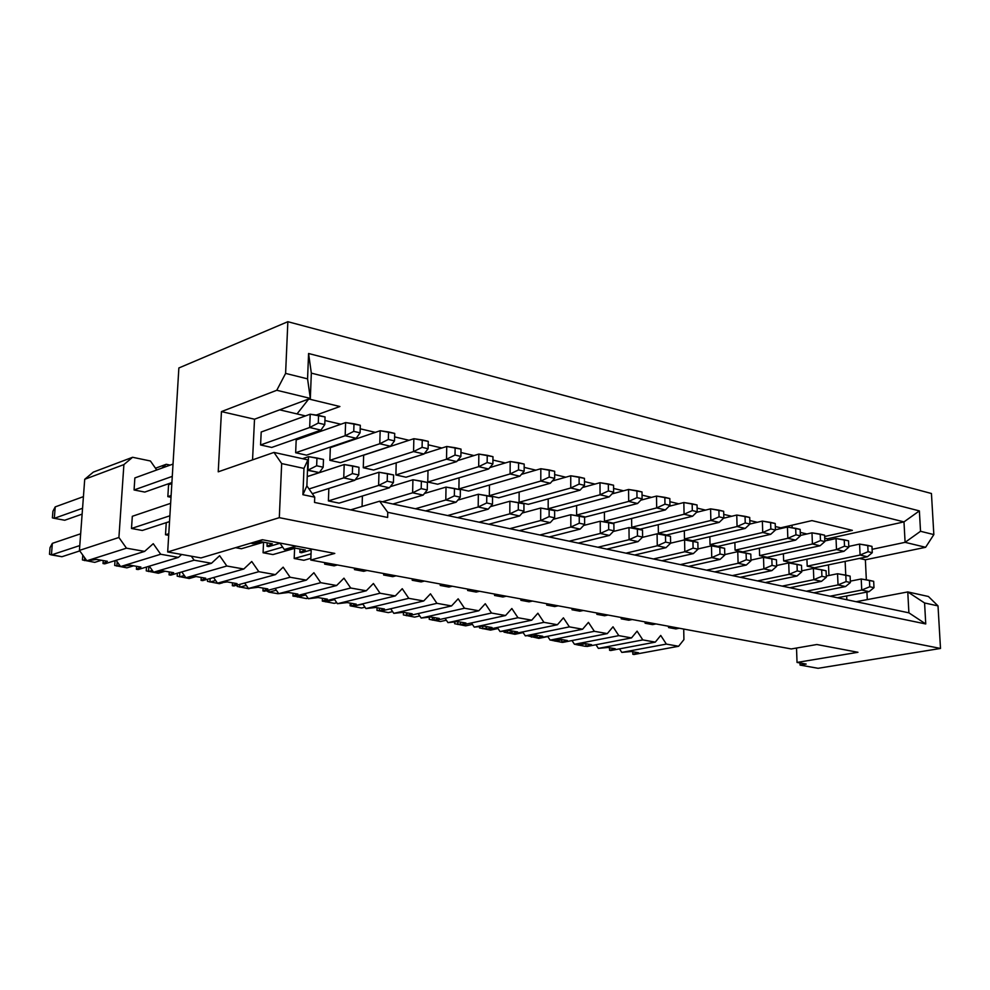 <?xml version="1.0" encoding="UTF-8"?>
<svg xmlns="http://www.w3.org/2000/svg" width="990" height="990" viewBox="0 0 990 990"><rect width="100%" height="100%" fill="white"/><g stroke="black" fill="none" stroke-linecap="round" stroke-linejoin="round"><path stroke-width="1.49" d="M867.277 599.606L866.918 592.07L867.277 599.606M866.337 579.855L865.371 559.796L859.37 558.422L865.371 559.796L866.337 579.855M845.138 561.392L845.757 575.14L845.138 561.392M846.673 595.968L846.846 599.742L846.673 595.968M221.451 411.605L218.233 471.822L221.451 411.605L276.779 390.27L285.603 373.403L287.855 321.7L178.868 367.971L167.681 551.975L279.304 517.671L281.667 463.568L273.983 452.418L218.233 471.822L273.983 452.418L307.902 459.88L303.967 468.406L302.915 494.715L306.875 485.855L307.902 459.88L273.983 452.418L281.667 463.568L303.967 468.406L307.902 459.88L306.875 485.855L302.915 494.715L303.967 468.406L281.667 463.568L279.304 517.671L940.5 648.45L818.099 668.299L940.5 648.45L938.013 605.892L940.5 648.45L279.304 517.671L167.681 551.975L201.007 557.927L262.325 539.723L201.007 557.927L167.681 551.975L178.868 367.971L287.855 321.7L285.603 373.403L307.568 378.861L308.583 353.504L919.376 510.902L920.527 531.284L933.842 534.6L925.613 547.297L865.371 559.796L925.613 547.297L905.095 542.334L903.981 521.891L827.405 538.795L827.479 540.404L827.405 538.795L903.981 521.891L919.376 510.902L308.583 353.504L311.33 373.131L903.981 521.891L905.095 542.334L872.116 549.314L905.095 542.334L920.527 531.284L919.376 510.902L903.981 521.891L311.33 373.131L308.583 353.504L307.568 378.861L310.328 398.401L276.779 390.27L221.451 411.605L254.517 419.216L221.451 411.605M252.549 459.88L254.517 419.216L310.328 398.401L311.33 373.131L310.328 398.401L307.568 378.861L285.603 373.403L276.779 390.27L310.328 398.401L254.517 419.216L252.549 459.88M931.442 493.503L933.842 534.6L931.442 493.503L287.855 321.7L931.442 493.503M928.41 596.487L938.013 605.892L928.41 596.487L907.768 591.933L856.164 601.71L907.768 591.933L928.41 596.487M828.494 564.857L828.939 575.499L828.494 564.857M908.894 612.835L907.768 591.933L908.894 612.835L925.749 623.96L924.573 602.972L907.768 591.933L924.573 602.972L938.013 605.892L924.573 602.972L925.749 623.96L387.771 512.325L387.635 517.461L314.523 502.437L314.733 497.166L302.915 494.715L314.733 497.166L306.875 485.855L314.733 497.166L314.523 502.437L387.635 517.461L387.771 512.325L925.749 623.96L908.894 612.835L379.603 501.2L387.771 512.325L379.603 501.2L908.894 612.835M933.842 534.6L920.527 531.284L905.095 542.334L925.613 547.297L933.842 534.6M350.646 509.862L379.603 501.2L350.646 509.862M857.959 652.286L816.849 644.515L857.959 652.286L797.037 662.434L857.959 652.286M334.793 553.422L262.325 539.723L334.793 553.422L310.798 560.043L311.207 549.561L310.056 548.745L311.207 549.561L310.798 560.043L791.258 648.957L310.798 560.043L334.793 553.422M308.744 398.982L339.904 406.519L316.28 415.058L339.904 406.519L308.744 398.982L297.025 413.919L308.756 398.995M324.918 420.49L340.857 424.24L324.918 420.49M360.199 428.794L375.358 432.37L360.199 428.794M394.614 436.899L409.031 440.29L394.614 436.899M428.187 444.807L441.887 448.025L428.187 444.807M460.956 452.517L473.963 455.573L460.956 452.517M492.933 460.041L505.284 462.949L492.933 460.041M524.156 467.391L535.887 470.163L524.156 467.391M554.66 474.581L565.785 477.192L554.66 474.581M584.459 481.598L595.015 484.073L584.459 481.598M613.59 488.454L623.576 490.805L613.59 488.454M642.052 495.149L651.507 497.376L642.052 495.149M669.896 501.707L678.831 503.811L669.896 501.707M697.109 508.118L705.561 510.11L697.109 508.118M723.752 514.392L731.721 516.26L723.752 514.392M749.801 520.517L757.325 522.287L749.801 520.517M775.306 526.532L780.726 527.806L811.949 520.604L852.378 530.368L824.658 536.518L852.378 530.368L811.949 520.604L780.726 527.806L782.385 528.19L775.306 526.532M824.72 538.164L827.405 538.795L824.72 538.164M796.517 648.042L797.037 662.434L806.169 664.067L800.056 665.082L818.099 668.299L800.056 665.082L799.982 662.954L800.056 665.082L806.169 664.067L797.037 662.434L796.517 648.042M792.049 525.195L792.136 527.769L792.049 525.195M791.258 648.957L816.849 644.515L791.258 648.957M279.663 409.835L305.477 415.911L279.663 409.835M800.279 532.41L806.937 533.969L800.279 532.41M783.647 560.934L783.387 553.769L783.647 560.934L836.501 549.574L836.03 538.523L824.831 540.986L836.03 538.523L836.501 549.574L783.647 560.934L791.109 562.592L783.647 560.934M735.075 550.168L734.877 542.52L735.075 550.168L787.842 538.3L787.434 527.027L775.418 529.798L787.434 527.027L787.842 538.3L735.075 550.168L742.859 551.888L735.075 550.168M684.486 538.944L684.325 530.751L684.486 538.944L737.067 526.532L736.758 515.048L723.529 518.24L736.758 515.048L737.067 526.532L684.486 538.944L692.592 540.75L684.486 538.944M631.719 527.249L631.62 518.451L631.719 527.249L684.078 514.255L683.843 502.536L668.993 506.311L683.843 502.536L684.078 514.255L631.719 527.249L640.171 529.13L631.719 527.249M576.638 515.035L576.613 505.568L576.638 515.035L628.7 501.423L628.563 489.468L611.968 493.911L628.563 489.468L628.7 501.423L576.638 515.035L585.474 517.003L576.638 515.035M519.082 502.276L519.156 492.042L519.082 502.276L570.76 488.008L570.735 475.794L552.309 481.004L570.735 475.794L570.76 488.008L519.082 502.276L528.326 504.331L519.082 502.276M458.902 488.936L459.075 477.824L458.902 488.936L510.098 473.95L510.196 461.489L489.827 467.577L510.196 461.489L510.098 473.95L458.902 488.936L468.567 491.077L458.902 488.936M395.901 474.965L396.21 462.85L395.901 474.965L446.515 459.212L446.738 446.478L424.326 453.618L446.738 446.478L446.515 459.212L395.901 474.965L406.011 477.217L395.901 474.965M395.146 504.467L395.171 503.341L395.146 504.467M329.868 460.325L330.326 447.653L329.868 460.325L379.789 443.755L380.16 430.737L330.326 447.653L380.16 430.737L379.789 443.755L329.868 460.325L340.473 462.677L329.868 460.325M339.087 503.13L328.395 500.915L328.853 488.478L328.395 500.915L339.087 503.13L389.404 487.773L339.087 503.13M260.58 444.968L261.199 432.011L260.58 444.968L309.672 427.507L310.204 414.204L261.199 432.011L310.204 414.204L309.672 427.507L260.58 444.968L271.718 447.443L260.58 444.968M295.651 452.739L296.183 439.931L295.651 452.739L345.164 435.736L345.609 422.569L296.183 439.931L345.609 422.569L345.164 435.736L295.651 452.739L306.516 455.153L295.651 452.739M362.08 506.435L362.402 496.015L362.08 506.435M363.268 467.738L363.664 455.19L363.268 467.738L413.56 451.576L413.857 438.706L363.664 455.19L413.857 438.706L413.56 451.576L363.268 467.738L373.626 470.027L363.268 467.738M427.16 511.224L427.185 510.481L427.16 511.224M427.767 482.031L428.002 470.436L427.767 482.031L478.69 466.674L478.851 454.076L457.467 460.672L478.851 454.076L478.69 466.674L427.767 482.031L437.654 484.221L427.767 482.031M489.332 495.681L489.456 485.026L489.332 495.681L540.788 481.053L540.825 468.728L521.433 474.358L540.825 468.728L540.788 481.053L489.332 495.681L498.774 497.772L489.332 495.681M548.175 508.724L548.2 498.886L548.175 508.724L600.064 494.79L599.977 482.712L582.479 487.525L599.977 482.712L600.064 494.79L548.175 508.724L557.209 510.729L548.175 508.724M604.469 521.21L604.407 512.09L604.469 521.21L656.692 507.907L656.506 496.077L640.802 500.173L656.506 496.077L656.692 507.907L604.469 521.21L613.119 523.128L604.469 521.21M658.375 533.164L658.251 524.675L658.375 533.164L710.857 520.468L710.585 508.86L696.564 512.337L710.585 508.86L710.857 520.468L658.375 533.164L666.666 534.996L658.375 533.164M710.04 544.611L709.855 536.704L710.04 544.611L762.721 532.484L762.362 521.099L749.913 524.044L762.362 521.099L762.721 532.484L710.04 544.611L717.985 546.381L710.04 544.611M759.602 555.6L759.38 548.2L759.602 555.6L812.419 543.993L811.986 532.843L800.39 535.442L811.986 532.843L812.419 543.993L759.602 555.6L767.225 557.296L759.602 555.6M807.197 566.156L806.924 559.214L807.197 566.156L860.087 555.043L859.58 544.092L848.777 546.418L859.58 544.092L860.087 555.043L807.197 566.156L814.523 567.777L807.197 566.156M302.507 458.692L308.521 456.65L302.507 458.692M319.349 472.601L307.247 476.561L319.349 472.601L307.494 470.312L308.521 456.65L323.482 459.447L323.186 467.206L319.349 472.601L323.186 467.206L316.651 465.77L307.989 470.151L319.349 472.601M308.521 456.65L307.989 470.151L316.651 465.77L316.949 457.999L308.521 456.65M323.482 459.447L316.949 457.999L316.651 465.77L323.186 467.206L323.482 459.447M307.234 476.623L344.198 464.545L307.234 476.623M354.816 480.286L312.32 493.701L354.816 480.286L343.74 477.885L309.029 488.961L343.74 477.885L344.198 464.545L358.999 467.305L358.751 474.977L354.816 480.286L358.751 474.977L352.378 473.591L343.74 477.885L354.816 480.286M344.198 464.545L343.74 477.885L352.378 473.591L352.626 465.894L344.198 464.545M358.999 467.305L352.626 465.894L352.378 473.591L358.751 474.977L358.999 467.305M355.212 479.754L378.984 472.255L355.212 479.754M389.404 487.773L378.613 485.434L328.395 500.915L378.613 485.434L378.984 472.255L393.624 474.977L393.426 482.563L389.404 487.773L393.426 482.563L387.214 481.202L378.613 485.434L389.404 487.773M378.984 472.255L378.613 485.434L387.214 481.202L387.424 473.604L378.984 472.255M393.624 474.977L387.424 473.604L387.214 481.202L393.426 482.563L393.624 474.977M390.258 486.684L412.917 479.766L390.258 486.684M423.151 495.087L392.931 504.009L423.151 495.087L412.62 492.797L382.449 501.794L412.62 492.797L412.917 479.766L427.408 482.464L427.259 489.963L423.151 495.087L427.259 489.963L421.196 488.639L412.62 492.797L423.151 495.087M412.917 479.766L412.62 492.797L421.196 488.639L421.356 481.128L412.917 479.766M427.408 482.464L421.356 481.128L421.196 488.639L427.259 489.963L427.408 482.464M424.45 493.478L446.02 487.092L424.45 493.478M456.081 502.215L425.663 510.914L456.081 502.215L445.797 499.987L415.441 508.749L445.797 499.987L446.02 487.092L460.375 489.765L460.263 497.19L456.081 502.215L460.263 497.19L454.348 495.891L445.797 499.987L456.081 502.215M446.02 487.092L445.797 499.987L454.348 495.891L454.46 488.454L446.02 487.092M460.375 489.765L454.46 488.454L454.348 495.891L460.263 497.19L460.375 489.765M457.813 500.123L478.343 494.245L457.813 500.123M488.219 509.169L457.628 517.646L488.219 509.169L478.182 507.004L447.641 515.543L478.182 507.004L478.343 494.245L492.55 496.893L492.476 504.232L488.219 509.169L492.476 504.232L486.696 502.97L478.182 507.004L488.219 509.169M478.343 494.245L478.182 507.004L486.696 502.97L486.783 495.619L478.343 494.245M492.55 496.893L486.783 495.619L486.696 502.97L492.476 504.232L492.55 496.893M490.397 506.657L509.9 501.225L490.397 506.657M519.601 515.963L488.85 524.242L519.601 515.963L509.8 513.847L479.098 522.175L509.8 513.847L509.9 501.225L523.957 503.848L523.92 511.112L519.601 515.963L523.92 511.112L518.29 509.875L509.8 513.847L519.601 515.963M509.9 501.225L509.8 513.847L518.29 509.875L518.327 502.598L509.9 501.225M523.957 503.848L518.327 502.598L518.29 509.875L523.92 511.112L523.957 503.848M522.2 513.043L540.713 508.043L522.2 513.043M550.254 522.609L519.366 530.677L550.254 522.609L540.676 520.53L509.825 528.66L540.676 520.53L540.713 508.043L554.635 510.642L554.635 517.832L550.254 522.609L554.635 517.832L549.128 516.619L540.676 520.53L550.254 522.609M540.713 508.043L540.676 520.53L549.128 516.619L549.141 509.429L540.713 508.043M554.635 510.642L549.141 509.429L549.128 516.619L554.635 517.832L554.635 510.642M553.274 519.317L570.809 514.713L553.274 519.317M580.189 529.093L549.178 536.964L580.189 529.093L570.834 527.064L539.859 534.996L570.834 527.064L570.809 514.713L584.607 517.287L584.632 524.391L580.189 529.093L584.632 524.391L579.261 523.215L570.834 527.064L580.189 529.093M570.809 514.713L570.834 527.064L579.261 523.215L579.237 516.099L570.809 514.713M584.607 517.287L579.237 516.099L579.261 523.215L584.632 524.391L584.607 517.287M583.63 525.455L600.225 521.223L583.63 525.455M609.456 535.429L578.321 543.102L609.456 535.429L600.311 533.449L569.213 541.183L600.311 533.449L600.225 521.223L613.887 523.772L613.949 530.801L609.456 535.429L613.949 530.801L608.689 529.65L600.311 533.449L609.456 535.429M600.225 521.223L600.311 533.449L608.689 529.65L608.64 522.609L600.225 521.223M613.887 523.772L608.64 522.609L608.689 529.65L613.949 530.801L613.887 523.772M613.293 531.482L628.984 527.583L613.293 531.482M638.055 541.617L606.821 549.116L638.055 541.617L629.108 539.686L597.911 547.235L629.108 539.686L628.984 527.583L642.51 530.108L642.609 537.075L638.055 541.617L642.609 537.075L637.461 535.949L629.108 539.686L638.055 541.617M628.984 527.583L629.108 539.686L637.461 535.949L637.374 528.969L628.984 527.583M642.51 530.108L637.374 528.969L637.461 535.949L642.609 537.075L642.51 530.108M642.3 537.384L657.088 533.808L642.3 537.384M666.01 547.668L634.689 554.994L666.01 547.668L657.273 545.775L625.977 553.163L657.273 545.775L657.088 533.808L670.49 536.308L670.614 543.201L666.01 547.668L670.614 543.201L665.589 542.099L657.273 545.775L666.01 547.668M657.088 533.808L657.273 545.775L665.589 542.099L665.478 535.194L657.088 533.808M670.49 536.308L665.478 535.194L665.589 542.099L670.614 543.201L670.49 536.308M670.614 543.176L684.573 539.884L670.614 543.176M693.359 553.596L661.963 560.748L693.359 553.596L684.808 551.739L653.437 558.954L684.808 551.739L684.573 539.884L697.851 542.371L698 549.19L693.359 553.596L698 549.19L693.087 548.114L684.808 551.739L693.359 553.596M684.573 539.884L684.808 551.739L693.087 548.114L692.951 541.283L684.573 539.884M697.851 542.371L692.951 541.283L693.087 548.114L698 549.19L697.851 542.371M698 548.93L711.463 545.837L698 548.93M720.101 559.387L688.644 566.379L720.101 559.387L711.748 557.58L680.303 564.622L711.748 557.58L711.463 545.837L724.618 548.299L724.791 555.056L720.101 559.387L724.791 555.056L719.99 554.004L711.748 557.58L720.101 559.387M711.463 545.837L711.748 557.58L719.99 554.004L719.817 547.235L711.463 545.837M724.618 548.299L719.817 547.235L719.99 554.004L724.791 555.056L724.618 548.299M724.779 554.573L737.773 551.665L724.779 554.573M746.274 565.055L714.755 571.886L746.274 565.055L738.095 563.285L706.588 570.166L738.095 563.285L737.773 551.665L750.804 554.103L751.002 560.786L746.274 565.055L751.002 560.786L746.299 559.758L738.095 563.285L746.274 565.055M737.773 551.665L738.095 563.285L746.299 559.758L746.101 553.064L737.773 551.665M750.804 554.103L746.101 553.064L746.299 559.758L751.002 560.786L750.804 554.103M750.989 560.105L763.513 557.358L750.989 560.105M771.891 570.599L740.322 577.281L771.891 570.599L763.884 568.866L732.328 575.586L763.884 568.866L763.513 557.358L776.432 559.783L776.655 566.391L771.891 570.599L776.655 566.391L772.052 565.389L763.884 568.866L771.891 570.599M763.513 557.358L763.884 568.866L772.052 565.389L771.829 558.756L763.513 557.358M776.432 559.783L771.829 558.756L772.052 565.389L776.655 566.391L776.432 559.783M776.63 565.513L788.721 562.939L776.63 565.513M796.962 576.032L765.357 582.553L796.962 576.032L789.117 574.324L757.523 580.907L789.117 574.324L788.721 562.939L801.516 565.34L801.764 571.886L796.962 576.032L801.764 571.886L797.247 570.896L789.117 574.324L796.962 576.032M788.721 562.939L789.117 574.324L797.247 570.896L797.012 564.337L788.721 562.939M801.516 565.34L797.012 564.337L797.247 570.896L801.764 571.886L801.516 565.34M801.714 570.834L813.384 568.396L801.714 570.834M821.514 581.34L789.871 587.726L821.514 581.34L813.83 579.682L782.199 586.105L813.83 579.682L813.384 568.396L826.068 570.772L826.341 577.269L821.514 581.34L826.341 577.269L821.923 576.304L813.83 579.682L821.514 581.34M813.384 568.396L813.83 579.682L821.923 576.304L821.663 569.794L813.384 568.396M826.068 570.772L821.663 569.794L821.923 576.304L826.341 577.269L826.068 570.772M826.291 576.044L837.552 573.742L826.291 576.044M845.547 586.55L813.891 592.787L845.547 586.55L838.035 584.917L806.38 591.203L838.035 584.917L837.552 573.742L850.113 576.106L850.41 582.528L845.547 586.55L850.41 582.528L846.091 581.588L838.035 584.917L845.547 586.55M837.552 573.742L838.035 584.917L846.091 581.588L845.807 575.14L837.552 573.742M850.113 576.106L845.807 575.14L846.091 581.588L850.41 582.528L850.113 576.106M850.348 581.142L861.213 578.989L850.348 581.142M869.096 591.649L837.416 597.75L869.096 591.649L861.733 590.052L830.053 596.203L861.733 590.052L861.213 578.989L873.675 581.316L873.984 587.689L869.096 591.649L873.984 587.689L869.752 586.761L861.733 590.052L869.096 591.649M861.213 578.989L861.733 590.052L869.752 586.761L869.443 580.375L861.213 578.989M873.675 581.316L869.443 580.375L869.752 586.761L873.984 587.689L873.675 581.316M320.946 430.118L271.718 447.443L320.946 430.118L309.672 427.507L318.285 423.064L318.57 415.392L310.204 414.204L325.054 416.926L324.769 424.586L320.946 430.118L324.769 424.586L318.285 423.064L309.672 427.507L320.946 430.118M325.054 416.926L318.57 415.392L318.285 423.064L324.769 424.586L325.054 416.926M356.165 438.285L306.516 455.153L356.165 438.285L345.164 435.736L353.752 431.368L353.999 423.769L345.609 422.569L360.311 425.267L360.075 432.84L356.165 438.285L360.075 432.84L353.752 431.368L345.164 435.736L356.165 438.285M360.311 425.267L353.999 423.769L353.752 431.368L360.075 432.84L360.311 425.267M390.518 446.243L340.473 462.677L390.518 446.243L379.789 443.755L388.34 439.461L388.538 431.949L380.16 430.737L394.713 433.41L394.515 440.897L390.518 446.243L394.515 440.897L388.34 439.461L379.789 443.755L390.518 446.243M394.713 433.41L388.538 431.949L388.34 439.461L394.515 440.897L394.713 433.41M424.029 454.002L373.626 470.027L424.029 454.002L413.56 451.576L422.087 447.356L422.247 439.931L413.857 438.706L428.262 441.354L428.101 448.755L424.029 454.002L428.101 448.755L422.087 447.356L413.56 451.576L424.029 454.002M428.262 441.354L422.247 439.931L422.087 447.356L428.101 448.755L428.262 441.354M456.736 461.588L406.011 477.217L456.736 461.588L446.515 459.212L455.016 455.054L455.128 447.715L446.738 446.478L461.006 449.101L460.894 456.427L456.736 461.588L460.894 456.427L455.016 455.054L446.515 459.212L456.736 461.588M461.006 449.101L455.128 447.715L455.016 455.054L460.894 456.427L461.006 449.101M488.664 468.975L437.654 484.221L488.664 468.975L478.69 466.674L487.154 462.578L487.241 455.313L478.851 454.076L492.971 456.675L492.896 463.914L488.664 468.975L492.896 463.914L487.154 462.578L478.69 466.674L488.664 468.975M492.971 456.675L487.241 455.313L487.154 462.578L492.896 463.914L492.971 456.675M519.849 476.202L468.567 491.077L519.849 476.202L510.098 473.95L518.537 469.916L518.587 462.738L510.196 461.489L524.18 464.062L524.143 471.228L519.849 476.202L524.143 471.228L518.537 469.916L510.098 473.95L519.849 476.202M524.18 464.062L518.587 462.738L518.537 469.916L524.143 471.228L524.18 464.062M550.304 483.256L498.774 497.772L550.304 483.256L540.788 481.053L549.19 477.093L549.202 469.978L540.825 468.728L554.66 471.277L554.66 478.368L550.304 483.256L554.66 478.368L549.19 477.093L540.788 481.053L550.304 483.256M554.66 471.277L549.202 469.978L549.19 477.093L554.66 478.368L554.66 471.277M580.066 490.161L528.326 504.331L580.066 490.161L570.76 488.008L579.125 484.098L579.113 477.056L570.735 475.794L584.447 478.331L584.484 485.348L580.066 490.161L584.484 485.348L579.125 484.098L570.76 488.008L580.066 490.161M584.447 478.331L579.113 477.056L579.125 484.098L584.484 485.348L584.447 478.331M609.147 496.893L557.209 510.729L609.147 496.893L600.064 494.79L608.392 490.941L608.343 483.986L599.977 482.712L613.565 485.211L613.614 492.166L609.147 496.893L613.614 492.166L608.392 490.941L600.064 494.79L609.147 496.893M613.565 485.211L608.343 483.986L608.392 490.941L613.614 492.166L613.565 485.211M637.585 503.489L585.474 517.003L637.585 503.489L628.7 501.423L636.991 497.636L636.904 490.743L628.563 489.468L642.015 491.956L642.102 498.824L637.585 503.489L642.102 498.824L636.991 497.636L628.7 501.423L637.585 503.489M642.015 491.956L636.904 490.743L636.991 497.636L642.102 498.824L642.015 491.956M665.379 509.924L613.119 523.128L665.379 509.924L656.692 507.907L664.958 504.182L664.847 497.351L656.506 496.077L669.834 498.539L669.958 505.346L665.379 509.924L669.958 505.346L664.958 504.182L656.692 507.907L665.379 509.924M669.834 498.539L664.847 497.351L664.958 504.182L669.958 505.346L669.834 498.539M692.579 516.223L640.171 529.13L692.579 516.223L684.078 514.255L692.307 510.58L692.159 503.823L683.843 502.536L697.047 504.974L697.195 511.719L692.579 516.223L697.195 511.719L692.307 510.58L684.078 514.255L692.579 516.223M697.047 504.974L692.159 503.823L692.307 510.58L697.195 511.719L697.047 504.974M719.173 522.386L666.666 534.996L719.173 522.386L710.857 520.468L719.049 516.83L718.889 510.147L710.585 508.86L723.665 511.286L723.838 517.956L719.173 522.386L723.838 517.956L719.049 516.83L710.857 520.468L719.173 522.386M723.665 511.286L718.889 510.147L719.049 516.83L723.838 517.956L723.665 511.286M745.21 528.425L692.592 540.75L745.21 528.425L737.067 526.532L745.235 522.955L745.037 516.335L736.758 515.048L749.715 517.448L749.913 524.057L745.21 528.425L749.913 524.057L745.235 522.955L737.067 526.532L745.21 528.425M749.715 517.448L745.037 516.335L745.235 522.955L749.913 524.057L749.715 517.448M770.69 534.328L717.985 546.381L770.69 534.328L762.721 532.484L770.839 528.957L770.628 522.398L762.362 521.099L775.207 523.475L775.43 530.021L770.69 534.328L775.43 530.021L770.839 528.957L762.721 532.484L770.69 534.328M775.207 523.475L770.628 522.398L770.839 528.957L775.43 530.021L775.207 523.475M795.638 540.107L742.859 551.888L795.638 540.107L787.842 538.3L795.923 534.823L795.675 528.326L787.434 527.027L800.155 529.39L800.403 535.862L795.638 540.107L800.403 535.862L795.923 534.823L787.842 538.3L795.638 540.107M800.155 529.39L795.675 528.326L795.923 534.823L800.403 535.862L800.155 529.39M820.067 545.762L767.225 557.296L820.067 545.762L812.419 543.993L820.475 540.565L820.203 534.13L811.986 532.843L824.596 535.169L824.856 541.592L820.067 545.762L824.856 541.592L820.475 540.565L812.419 543.993L820.067 545.762M824.596 535.169L820.203 534.13L820.475 540.565L824.856 541.592L824.596 535.169M843.987 551.306L791.109 562.592L843.987 551.306L836.501 549.574L844.52 546.183L844.235 539.822L836.03 538.523L848.529 540.837L848.814 547.198L843.987 551.306L848.814 547.198L844.52 546.183L836.501 549.574L843.987 551.306M848.529 540.837L844.235 539.822L844.52 546.183L848.814 547.198L848.529 540.837M867.426 556.739L814.523 567.777L867.426 556.739L860.087 555.043L868.069 551.702L867.76 545.391L859.58 544.092L871.967 546.381L872.277 552.68L867.426 556.739L872.277 552.68L868.069 551.702L860.087 555.043L867.426 556.739M871.967 546.381L867.76 545.391L868.069 551.702L872.277 552.68L871.967 546.381M301.529 552.729L299.883 552.42L300.019 549.017L299.883 552.42L301.529 552.729L311.194 550.007L301.529 552.729M285.974 549.821L284.303 549.512L280.022 543.287L284.303 549.512L295.057 548.089L305.353 550.019L299.883 552.42L305.353 550.019L295.057 548.089L285.974 549.821M268.698 546.591L267.015 546.27L267.164 542.829L267.015 546.27L268.698 546.591L280.479 543.151L268.698 546.591M252.784 543.609L250.94 543.102L262.796 539.81L251.076 543.287L261.83 541.827L272.386 543.819L267.015 546.27L272.386 543.819L261.83 541.827L252.784 543.609M296.121 546.109L284.303 549.512L296.121 546.109M170.639 503.328L132.314 516.297L131.497 528.474L169.884 515.79L131.497 528.474L142.3 530.467L169.537 521.569L142.3 530.467L131.497 528.474L132.314 516.297L170.639 503.328M169.525 521.619L166.246 522.695L165.503 534.749L168.795 533.697L165.503 534.749L168.696 535.343L165.503 534.749L166.246 522.695L169.525 521.619M235.558 547.668L241.362 548.745L263.637 542.173L241.362 548.745L235.558 547.668M263.563 542.198L263.08 552.754L282.645 547.099L263.08 552.754L272.943 554.573L295.404 548.151L272.943 554.573L263.08 552.754L263.563 542.198M294.612 548.373L294.191 558.496L311.046 553.781L294.191 558.496L303.856 560.278L310.872 558.335L303.856 560.278L294.191 558.496L294.612 548.373M324.695 562.617L324.646 564.114L327.938 563.211L324.646 564.114L334.1 565.859L337.404 564.968L334.1 565.859L324.646 564.114L324.695 562.617M354.507 568.136L354.457 569.609L357.774 568.743L354.457 569.609L363.714 571.317L367.03 570.45L363.714 571.317L354.457 569.609L354.507 568.136M383.687 573.532L383.637 574.992L386.979 574.138L383.637 574.992L392.708 576.663L396.05 575.821L392.708 576.663L383.637 574.992L383.687 573.532M412.261 578.816L412.224 580.264L415.577 579.435L412.224 580.264L421.109 581.91L424.463 581.081L421.109 581.91L412.224 580.264L412.261 578.816M440.241 584.001L440.216 585.437L443.594 584.62L440.216 585.437L448.916 587.045L452.294 586.229L448.916 587.045L440.216 585.437L440.241 584.001M467.664 589.075L467.651 590.498L471.042 589.693L467.651 590.498L476.178 592.07L479.568 591.278L476.178 592.07L467.651 590.498L467.664 589.075M494.542 594.05L494.53 595.46L497.933 594.668L494.53 595.46L502.883 596.995L506.286 596.215L502.883 596.995L494.53 595.46L494.542 594.05M524.292 599.556L520.876 600.311L529.056 601.821L532.484 601.066L529.056 601.821L520.876 600.311L524.292 599.556M520.876 598.925L520.876 600.311L520.876 598.925M550.131 604.333L546.703 605.076L554.734 606.561L558.162 605.818L554.734 606.561L546.703 605.076L550.131 604.333M546.703 603.702L546.703 605.076L546.703 603.702M572.022 608.38L572.022 609.753L575.462 609.023L572.022 609.753L579.893 611.201L583.345 610.484L579.893 611.201L572.022 609.753L572.022 608.38M608.033 615.05L604.581 615.755L608.033 615.05M596.846 612.971L596.859 614.332L600.311 613.614L596.859 614.332L604.581 615.755L596.859 614.332L596.846 612.971M632.251 619.53L628.786 620.223L632.251 619.53M621.2 617.488L621.213 618.824L624.678 618.131L621.213 618.824L628.786 620.223L621.213 618.824L621.2 617.488M645.096 621.906L645.109 623.242L648.586 622.549L645.109 623.242L652.546 624.616L656.024 623.923L652.546 624.616L645.109 623.242L645.096 621.906M668.547 626.249L668.559 627.561L672.037 626.893L668.559 627.561L675.861 628.91L679.338 628.242L675.861 628.91L668.559 627.561L668.547 626.249M173.027 464.062L134.863 477.935L134.071 489.963L172.272 476.376L134.071 489.963L144.787 492.079L171.901 482.551L144.787 492.079L134.071 489.963L134.863 477.935L173.027 464.062M168.572 484.729L171.839 483.578L168.572 484.729L167.842 496.634L171.109 495.507L167.842 496.634L171.01 497.265L167.842 496.634L168.572 484.729M170.169 465.102L166.246 464.285L161.729 468.171L166.246 464.285L170.169 465.102M156.717 469.99L150.43 460.993L132.586 457.281L123.899 464.595L118.911 537.483L126.473 548.175L144.614 551.393L153.252 543.696L160.689 554.251L178.423 557.395L181.64 554.474L178.423 557.395L160.689 554.251L153.252 543.696L144.614 551.393L126.473 548.175L118.911 537.483L123.899 464.595L132.586 457.281L150.43 460.993L156.717 469.99M191.33 556.207L194.127 560.192L211.476 563.273L219.644 555.699L226.834 566.008L243.8 569.015L251.745 561.503L258.823 571.688L275.418 574.633L283.152 567.171L290.107 577.244L306.343 580.128L313.892 572.727L320.735 582.689L336.625 585.511L343.963 578.172L350.707 588.011L366.263 590.77L373.416 583.494L380.049 593.22L395.282 595.931L402.249 588.704L408.783 598.331L423.708 600.98L430.489 593.814L436.924 603.331L451.539 605.929L458.16 598.814L464.496 608.231L478.814 610.768L485.273 603.714L491.51 613.033L505.543 615.52L511.842 608.516L517.98 617.735L531.741 620.173L537.879 613.218L543.943 622.339L557.419 624.74L563.409 617.834L569.386 626.868L582.603 629.219L588.444 622.364L594.334 631.298L607.303 633.6L613.008 626.794L618.812 635.642L631.533 637.907L637.09 631.15L642.819 639.911L655.293 642.126L660.726 635.432L666.369 644.094L678.62 646.272L683.917 639.614L683.719 629.046L683.917 639.614L678.62 646.272L666.369 644.094L660.726 635.432L655.293 642.126L642.819 639.911L637.09 631.15L631.533 637.907L618.812 635.642L613.008 626.794L607.303 633.6L594.334 631.298L588.444 622.364L582.603 629.219L569.386 626.868L563.409 617.834L557.419 624.74L543.943 622.339L537.879 613.218L531.741 620.173L517.98 617.735L511.842 608.516L505.543 615.52L491.51 613.033L485.273 603.714L478.814 610.768L464.496 608.231L458.16 598.814L451.539 605.929L436.924 603.331L430.489 593.814L423.708 600.98L408.783 598.331L402.249 588.704L395.282 595.931L380.049 593.22L373.416 583.494L366.263 590.77L350.707 588.011L343.963 578.172L336.625 585.511L320.735 582.689L313.892 572.727L306.343 580.128L290.107 577.244L283.152 567.171L275.418 574.633L258.823 571.688L251.745 561.503L243.8 569.015L226.834 566.008L219.644 555.699L211.476 563.273L194.127 560.192L191.33 556.207M155.48 468.221L166.246 464.285L155.48 468.221M93.332 472.106L132.586 457.281L93.332 472.106L84.719 479.296L123.899 464.595L84.719 479.296L79.423 550.403L118.911 537.483L79.423 550.403L86.835 560.786L126.473 548.175L86.835 560.786L96.674 559.437L107.378 561.281L103.022 563.558L104.742 563.855L144.614 551.393L104.742 563.855L103.022 563.558L103.232 560.575L103.022 563.558L107.378 561.281L96.674 559.437L86.835 560.786L79.423 550.403L84.719 479.296L93.332 472.106M116.127 560.291L120.582 566.565L160.689 554.251L120.582 566.565L130.408 565.253L140.889 567.06L136.41 569.275L138.093 569.559L178.423 557.395L138.093 569.559L136.41 569.275L136.608 566.317L136.41 569.275L140.889 567.06L130.408 565.253L120.582 566.565L116.127 560.291M149.329 566.181L153.599 572.22L194.127 560.192L153.599 572.22L163.412 570.933L173.658 572.703L169.08 574.868L170.726 575.153L211.476 563.273L170.726 575.153L169.08 574.868L169.265 571.948L169.08 574.868L173.658 572.703L163.412 570.933L153.599 572.22L149.329 566.181M181.801 571.923L185.897 577.752L226.834 566.008L185.897 577.752L195.698 576.502L205.722 578.222L201.044 580.35L202.653 580.623L243.8 569.015L202.653 580.623L201.044 580.35L201.205 577.442L201.044 580.35L205.722 578.222L195.698 576.502L185.897 577.752L181.801 571.923M213.568 577.541L217.503 583.159L258.823 571.688L217.503 583.159L227.292 581.934L237.105 583.63L232.341 585.709L233.912 585.969L275.418 574.633L233.912 585.969L232.341 585.709L232.477 582.838L232.341 585.709L237.105 583.63L227.292 581.934L217.503 583.159L213.568 577.541M244.666 583.036L248.44 588.468L290.107 577.244L248.44 588.468L258.229 587.268L267.832 588.926L262.969 590.956L264.503 591.216L306.343 580.128L264.503 591.216L262.969 590.956L263.093 588.11L262.969 590.956L267.832 588.926L258.229 587.268L248.44 588.468L244.666 583.036M275.096 588.407L278.735 593.654L320.735 582.689L278.735 593.654L288.498 592.478L297.903 594.099L292.953 596.091L294.463 596.339L336.625 585.511L294.463 596.339L292.953 596.091L293.077 593.27L292.953 596.091L297.903 594.099L288.498 592.478L278.735 593.654L275.096 588.407M304.908 593.666L308.397 598.727L350.707 588.011L308.397 598.727L318.149 597.589L327.368 599.173L322.332 601.116L323.804 601.363L366.263 590.77L323.804 601.363L322.332 601.116L322.431 598.331L322.332 601.116L327.368 599.173L318.149 597.589L308.397 598.727L304.908 593.666M334.088 598.802L337.466 603.702L380.049 593.22L337.466 603.702L347.193 602.588L356.214 604.148L351.104 606.041L352.551 606.288L395.282 595.931L352.551 606.288L351.104 606.041L351.19 603.281L351.104 606.041L356.214 604.148L347.193 602.588L337.466 603.702L334.088 598.802M362.686 603.838L365.929 608.578L408.783 598.331L365.929 608.578L375.643 607.489L384.479 609.011L379.306 610.867L380.717 611.115L423.708 600.98L380.717 611.115L379.306 610.867L379.38 608.132L379.306 610.867L384.479 609.011L375.643 607.489L365.929 608.578L362.686 603.838M390.691 608.763L393.822 613.355L436.924 603.331L393.822 613.355L403.524 612.29L412.186 613.788L406.94 615.607L408.325 615.842L451.539 605.929L408.325 615.842L406.94 615.607L407.001 612.897L406.94 615.607L412.186 613.788L403.524 612.29L393.822 613.355L390.691 608.763M418.151 613.59L421.171 618.045L464.496 608.231L421.171 618.045L430.848 617.005L439.337 618.465L434.016 620.247L435.377 620.47L478.814 610.768L435.377 620.47L434.016 620.247L434.065 617.562L434.016 620.247L439.337 618.465L430.848 617.005L421.171 618.045L418.151 613.59M445.055 618.317L447.975 622.636L491.51 613.033L447.975 622.636L457.628 621.609L465.956 623.044L460.573 624.789L461.909 625.024L505.543 615.52L461.909 625.024L460.573 624.789L460.61 622.128L460.573 624.789L465.956 623.044L457.628 621.609L447.975 622.636L445.055 618.317M471.438 622.945L474.26 627.14L517.98 617.735L474.26 627.14L483.887 626.138L492.055 627.549L486.61 629.244L487.921 629.479L531.741 620.173L487.921 629.479L486.61 629.244L486.647 626.608L486.61 629.244L492.055 627.549L483.887 626.138L474.26 627.14L471.438 622.945M497.314 627.487L500.037 631.546L543.943 622.339L500.037 631.546L509.64 630.568L517.646 631.954L512.152 633.625L513.439 633.848L557.419 624.74L513.439 633.848L512.152 633.625L512.177 631.014L512.152 633.625L517.646 631.954L509.64 630.568L500.037 631.546L497.314 627.487M522.683 631.929L525.319 635.877L569.386 626.868L525.319 635.877L534.897 634.924L542.755 636.273L537.211 637.919L538.461 638.129L582.603 629.219L538.461 638.129L537.211 637.919L537.211 635.32L537.211 637.919L542.755 636.273L534.897 634.924L525.319 635.877L522.683 631.929M547.581 636.285L550.131 640.122L594.334 631.298L550.131 640.122L559.672 639.193L567.381 640.518L561.788 642.126L563.025 642.337L607.303 633.6L563.025 642.337L561.788 642.126L561.788 639.552L561.788 642.126L567.381 640.518L559.672 639.193L550.131 640.122L547.581 636.285M571.997 640.567L574.46 644.292L618.812 635.642L574.46 644.292L583.989 643.376L591.55 644.676L585.907 646.26L587.12 646.458L631.533 637.907L587.12 646.458L585.907 646.26L585.894 643.71L585.907 646.26L591.55 644.676L583.989 643.376L574.46 644.292L571.997 640.567M595.968 644.762L598.356 648.388L642.819 639.911L598.356 648.388L607.848 647.485L615.273 648.772L609.593 650.306L610.781 650.517L655.293 642.126L610.781 650.517L609.593 650.306L609.568 647.782L609.593 650.306L615.273 648.772L607.848 647.485L598.356 648.388L595.968 644.762M619.48 648.871L621.807 652.398L666.369 644.094L621.807 652.398L631.274 651.519L638.562 652.781L633.996 654.489L678.62 646.272L633.996 654.489L632.833 654.291L632.796 651.791L632.833 654.291L638.562 652.781L631.274 651.519L621.807 652.398L619.48 648.871M82.133 514.119L64.734 520.245L82.133 514.119M55.217 506.892L54.314 518.327L82.566 508.278L54.314 518.327L64.734 520.245L54.314 518.327L55.217 506.892L83.432 496.634L55.217 506.892L52.903 511.298L52.383 517.857L54.314 518.327L52.383 517.857L52.903 511.298L55.217 506.892M52.346 543.361L51.431 554.932L79.794 545.564L51.431 554.932L52.346 543.361L80.673 533.771L52.346 543.361L50.02 547.668L49.5 554.301L61.925 556.726L79.782 550.898L61.925 556.726L51.431 554.932L49.5 554.301L50.02 547.668L52.346 543.361M84.695 557.791L84.484 560.6L86.291 560.018L84.484 560.6L84.695 557.791M101.401 560.253L94.755 562.357L101.401 560.253M117.154 561.726L116.845 566.132L119.666 565.265L116.845 566.132L117.154 561.726M133.613 565.81L126.893 567.852L133.613 565.81M148.859 566.317L148.525 571.552L152.324 570.426L148.525 571.552L148.859 566.317M165.157 571.242L158.375 573.247L165.157 571.242M179.809 572.505L179.549 576.873L184.313 575.499L179.549 576.873L179.809 572.505M196.045 576.564L189.189 578.519L196.045 576.564M210.14 578.507L209.942 582.071L215.622 580.474L209.942 582.071L210.14 578.507M222.589 582.801L219.384 583.692L222.589 582.801M239.852 584.347L239.716 587.169L246.3 585.375L239.716 587.169L239.852 584.347M268.983 590.028L268.896 592.156L276.346 590.201L268.896 592.156L268.983 590.028M278.648 593.53L277.955 593.715L278.648 593.53M297.545 595.547L297.483 597.057L305.774 594.928L297.483 597.057L297.545 595.547M308.014 598.158L306.38 598.579L308.014 598.158M325.549 600.93L325.524 601.858L334.632 599.581L325.524 601.858L325.549 600.93M336.786 602.724L334.236 603.343L336.786 602.724M353.022 606.177L362.909 604.16L353.022 606.177M364.988 607.204L361.548 608.021L364.988 607.204M392.634 611.61L388.34 612.612L392.634 611.61M406.469 612.798L406.407 615.706L406.469 612.798M419.748 615.941L414.624 617.104L419.748 615.941M432.395 617.265L432.345 620.136L434.028 619.765L432.345 620.136L432.395 617.265M446.341 620.21L440.414 621.522L446.341 620.21M457.838 621.646L457.801 624.492L460.585 623.886L457.801 624.492L457.838 621.646M472.416 624.405L465.708 625.853L472.416 624.405M482.798 626.299L482.774 628.774L486.622 627.957L482.774 628.774L482.798 626.299M498.007 628.526L490.545 630.11L498.007 628.526M507.313 630.902L507.301 632.969L512.164 631.954L507.301 632.969L507.313 630.902M523.128 632.585L514.924 634.281L523.128 632.585M531.37 635.419L531.37 637.09L537.211 635.902L531.37 637.09L531.37 635.419M547.767 636.582L538.857 638.377L547.767 636.582M555.006 639.837L555.006 641.136L561.788 639.788L555.006 641.136L555.006 639.837M578.222 644.156L578.222 645.109L585.659 643.661L578.222 645.109L578.222 644.156M82.801 555.118L82.442 559.944L94.755 562.357L82.442 559.944L82.801 555.118M115.026 560.637L114.692 565.463L126.893 567.852L114.692 565.463L115.026 560.637M146.508 567.023L146.26 570.871L158.375 573.247L146.26 570.871L146.508 567.023M177.358 573.222L177.185 576.168L189.189 578.519L177.185 576.168L177.358 573.222M207.591 579.224L207.479 581.365L219.384 583.692L207.479 581.365L207.591 579.224M237.229 585.065L237.167 586.439L248.973 588.753L237.167 586.439L237.229 585.065M266.285 590.745L268.896 592.156L277.955 593.715L268.896 592.156L266.285 590.745M294.76 596.265L306.38 598.579L294.76 596.265M323.569 601.326L334.236 603.343L323.569 601.326M350.213 603.108L350.126 605.793L361.548 608.021L350.126 605.793L350.213 603.108M377.079 607.736L377.004 610.397L388.34 612.612L377.004 610.397L377.079 607.736M403.437 612.303L403.375 614.914L414.624 617.104L403.375 614.914L403.437 612.303M429.289 617.24L429.252 619.344L440.414 621.522L429.252 619.344L429.289 617.24M454.67 622.054L454.633 623.7L465.708 625.853L454.633 623.7L454.67 622.054M479.568 626.769L479.556 627.957L490.545 630.11L479.556 627.957L479.568 626.769M504.021 631.385L504.021 632.152L514.924 634.281L504.021 632.152L504.021 631.385M528.041 635.889L538.857 638.377L528.041 635.889M551.616 640.307L562.357 642.399L551.616 640.307M575.722 644.502L585.449 646.346L575.722 644.502"/></g></svg>
